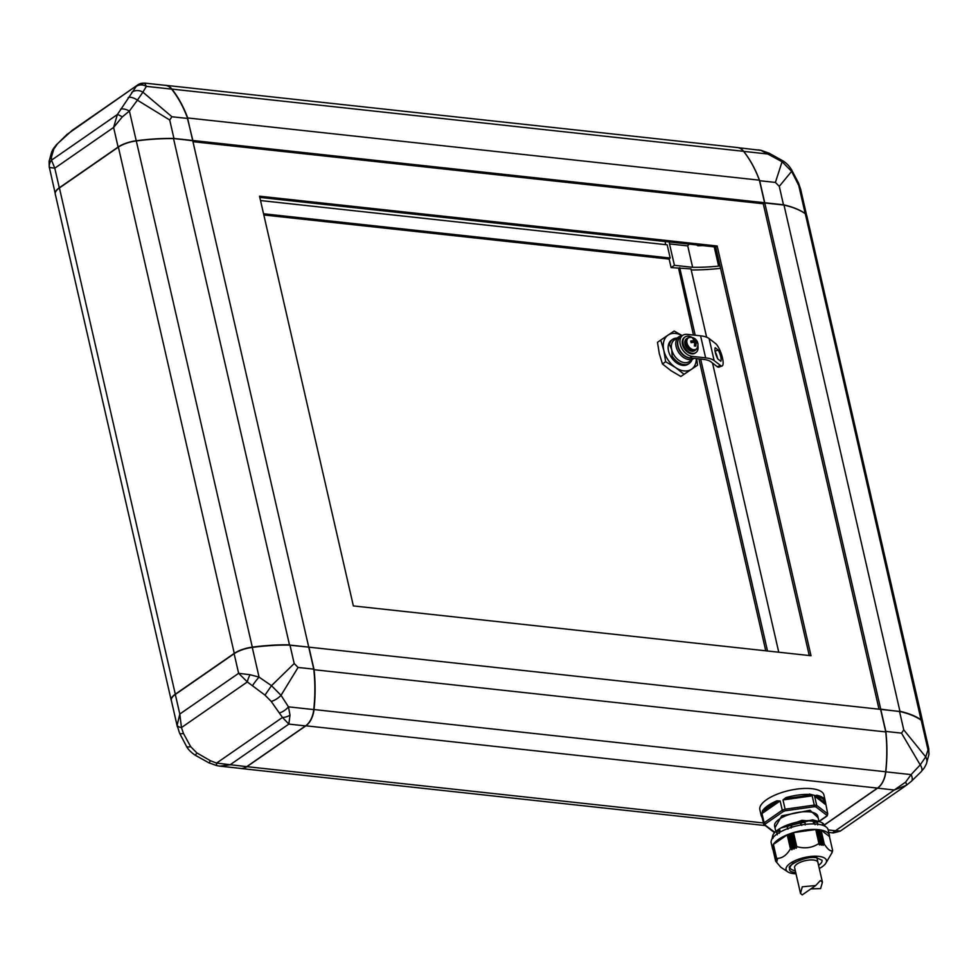 <?xml version="1.0" encoding="UTF-8"?>
<svg xmlns="http://www.w3.org/2000/svg" width="978" height="978" viewBox="0 0 978 978"><rect width="100%" height="100%" fill="white"/><g stroke="black" fill="none" stroke-linecap="round" stroke-linejoin="round"><path stroke-width="1.47" d="M706.617 337.19L690.969 268.877L671.116 267.605L674.417 265.319L692.632 267.3A113.228 42.164 167.1 0 0 718.634 266.114L719.955 265.625M720.578 268.327A119.316 44.438 -12.9 0 1 691.214 269.952M719.808 264.989A9.254 3.447 -12.9 0 1 719.551 264.451A9.254 3.447 -12.9 0 1 719.551 263.84M669.319 241.969A113.228 71.577 -83.8 0 0 669.514 243.925L687.73 245.906L692.632 267.3L687.73 245.906L689.074 244.121M175.319 694.453L234.133 653.707L238.632 673.304L250.087 674.734L259.06 677.118L271.493 685.676L294.195 663.536L298.07 667.448L281.028 695.321L288.449 706.837L290.001 715.101L288.852 724.099L282.471 717.461L271.212 701.422L264.989 695.126L247.348 681.935L238.632 673.304L179.805 714.05L181.456 727.583L183.473 733.463A9.743 2.641 155.1 0 1 179.536 733.084L177.128 725.273L179.805 714.05L175.319 694.453A19.474 7.249 167.1 0 0 171.333 700.431L177.373 726.813M294.195 663.536L289.965 645.089A121.749 45.343 167.1 0 0 252.263 647.412A19.474 7.249 167.1 0 0 234.133 653.707M289.965 645.089L308.73 647.13L313.767 669.16A121.749 76.969 -83.8 0 1 313.755 709.588A19.474 12.311 -83.8 0 1 305.539 725.908L246.725 766.654A19.474 12.311 -83.8 0 1 240.576 768.402L219.83 766.141L230.026 764.845L288.852 724.099L305.539 725.908M246.725 766.654L216.578 763.097L210.453 760.75L196.871 752.926L190.649 746.63L183.473 733.463M298.07 667.448L313.767 669.16M250.087 674.734A9.743 3.631 116.1 0 0 247.348 681.935L181.456 727.583A9.743 4.12 171.9 0 1 177.128 725.273M252.263 647.412L259.06 677.118A9.743 1.381 128.7 0 0 252.605 685.578M264.989 695.126L271.493 685.676L281.028 695.321A9.743 3.851 146.7 0 1 271.212 701.422M313.755 709.588L288.449 706.837A9.743 4.756 142.8 0 1 279.574 712.864M290.001 715.101A9.743 6.467 159.5 0 1 282.471 717.461L216.578 763.097A9.743 1.284 102.3 0 0 216.896 765.664L219.83 766.141M179.536 733.084L186.382 746.165A9.743 3.362 -30.5 0 0 190.649 746.63M196.871 752.926L195.343 755.285L208.889 762.816L216.896 765.664M210.453 760.75A9.743 0.721 116.3 0 1 208.889 762.816M880.591 709.368L885.787 732.033L880.591 709.368L308.914 647.155L314.072 669.71L885.75 731.923A121.749 76.969 -83.8 0 1 885.689 771.764A19.242 12.164 96.2 0 1 882.29 782.62A19.242 12.164 96.2 0 1 882.254 782.693M885.787 732.033A121.504 76.822 96.2 0 1 885.726 771.764L885.689 771.764A19.474 12.311 -83.8 0 1 882.217 782.755A19.474 12.311 -83.8 0 1 877.474 788.097L824.356 824.906M313.742 669.771L314.072 669.71A121.749 76.969 96.2 0 1 314.011 709.539A19.474 12.311 96.2 0 1 305.808 725.872L246.835 766.728A19.474 12.311 96.2 0 1 240.686 768.476A19.474 12.311 96.2 0 1 239.72 768.305M824.417 825.004L877.584 788.17A19.474 12.311 96.2 0 0 885.799 771.85A121.749 76.969 96.2 0 0 885.823 731.422L880.775 709.392L899.528 711.434A121.749 45.343 167.1 0 1 921.215 720.211A19.474 7.249 167.1 0 1 922.706 722.229L928.77 748.72L928.892 754.674A9.743 8.24 9.2 0 0 928.024 749.93L928.635 748.586M764.784 202.959L759.38 180.172L764.588 202.849L783.989 205.05L764.784 202.959L880.775 709.392M906.264 785.346L906.325 785.322A9.743 1.907 53.3 0 1 906.264 785.346L894.283 789.992L905.64 782.107L911.105 774.6L920.225 764.894L901.52 733.133L885.823 731.422M832.681 832.645L835.456 830.738L840.383 830.994M901.52 733.133L903.758 729.881L899.528 711.434M903.758 729.881L925.714 756.886L928.024 749.93L921.215 720.211M905.64 782.107A9.743 1.907 53.3 0 1 906.325 785.322L911.3 781.361A9.743 4.768 49.5 0 1 910.995 781.581M885.799 771.85L911.105 774.6A9.743 4.768 49.5 0 1 911.3 781.361L921.313 771.556A9.743 4.804 -138.4 0 0 920.225 764.894L925.714 756.886A9.743 8.447 21.8 0 1 926.374 763.904L928.892 754.674M289.39 645.15L308.608 647.118M56.308 190.734A19.242 7.164 -12.9 0 1 56.394 190.612A19.242 7.164 -12.9 0 1 59.389 187.874L118.362 147.018A19.242 7.164 -12.9 0 1 136.272 140.808L252.3 647.13A121.749 45.343 -12.9 0 1 289.476 644.82L173.534 138.619A121.749 45.343 167.1 0 0 136.37 140.918A19.474 7.249 167.1 0 0 118.228 147.213L59.255 188.069A19.474 7.249 167.1 0 0 56.211 190.857A19.474 7.249 167.1 0 0 55.269 194.06L171.211 700.26A19.474 7.249 -12.9 0 1 175.184 694.282L234.17 653.426A19.474 7.249 -12.9 0 1 252.3 647.13L252.312 647.399M171.443 700.908A19.474 7.249 -12.9 0 1 171.211 700.26M192.739 140.71L173.351 138.497L192.739 140.71L308.681 646.91M136.272 140.808A121.504 45.245 -12.9 0 1 173.351 138.497M187.385 118.057L192.874 140.502L173.937 138.448A121.749 45.343 -12.9 0 0 136.223 140.759A19.474 7.249 -12.9 0 0 118.093 147.055L59.279 187.8A19.474 7.249 -12.9 0 0 55.233 193.008M665.248 241.529A119.316 75.428 -83.8 0 0 665.529 244.634M260.527 200.551L667.167 244.818L670.199 258.033L668.72 259.048L263.828 214.977M671.116 267.605L669.086 258.791M687.73 245.906A113.228 71.577 -83.8 0 0 687.73 245.918L687.73 245.906A113.228 42.164 167.1 0 0 687.73 245.906L669.514 243.925L674.417 265.319M698.769 245.172L697.864 245.796A113.228 42.164 167.1 0 0 702.583 245.588M783.769 204.94A121.504 45.245 -12.9 0 1 800.334 210.747A121.504 45.245 -12.9 0 1 800.456 210.808M805.187 213.571L798.378 183.852A9.743 2.641 -24.9 0 0 798.464 182.935L800.603 189.084L791.618 171.37L779.27 186.346L783.488 204.781A121.749 45.343 -12.9 0 1 805.187 213.571A19.474 7.249 -12.9 0 1 806.19 214.537M783.488 204.781L764.735 202.739L759.686 180.722A121.749 76.969 96.2 0 0 743.696 151.382A19.474 12.311 96.2 0 0 741.104 148.962M879.026 709.209L763.268 203.766L764.735 202.739M697.864 245.796L696.764 244.952M779.27 186.346L775.395 182.421L759.686 180.722M775.395 182.421L782.082 161.725L760.957 150.367L738.28 147.702M798.464 182.935L791.618 169.842A9.743 3.362 149.5 0 1 791.618 171.37L782.082 161.725L782.657 160.722L769.111 153.204L761.104 150.343A9.743 1.284 -77.7 0 0 760.957 150.367M743.696 151.382L768.989 154.133A9.743 0.721 -63.7 0 0 769.111 153.204M670.199 258.033L263.547 213.766M743.586 151.321L171.92 89.096A121.749 76.969 96.2 0 1 187.715 117.959L759.38 180.172A121.749 76.969 -83.8 0 0 743.586 151.321A19.474 12.311 -83.8 0 0 737.314 147.531L165.637 85.318A19.474 12.311 96.2 0 1 171.92 89.096L171.725 89.218M164.659 85.269A19.474 12.311 96.2 0 1 165.637 85.318M764.551 202.727L192.874 140.502M763.268 203.766L192.959 141.688M171.639 89.12A19.474 12.311 -83.8 0 0 165.38 85.343L144.622 83.093L146.345 86.37L142.886 92.164L171.932 116.749L187.642 118.46A121.749 76.969 -83.8 0 0 171.639 89.12L146.345 86.37A9.743 8.79 -136.5 0 0 136.138 86.541L137.898 84.793L144.622 83.093M187.642 118.46L192.69 140.49M171.932 116.749L169.707 120.001L137.385 100.172L129.414 111.04L122.323 116.883L113.607 127.446L117.384 114.512L51.504 160.16A9.743 9.059 155.2 0 0 49.365 167.434L54.792 168.192L51.504 160.16L51.455 157.091L53.802 149.133L57.384 143.913L67.005 134.426A9.743 4.768 -130.5 0 0 66.7 134.646A9.743 4.768 -130.5 0 0 66.418 134.927M122.323 116.883A9.743 1.308 -146.2 0 0 117.384 114.512L136.138 86.541M137.874 84.817L67.005 134.426M169.707 120.001L173.937 138.448M49.365 167.434L55.196 193.363M145.319 83.362A9.743 9.658 -140.8 0 0 137.617 85.013L71.736 130.661A9.743 1.907 -126.7 0 0 71.675 130.697L71.675 130.697A9.743 1.907 -126.7 0 0 71.638 130.734M131.724 92.409A9.743 8.582 29.6 0 1 142.886 92.164L137.385 100.172A9.743 4.67 -142.9 0 0 128.142 97.629M136.223 140.759L129.414 111.04A9.743 4.218 -149.9 0 0 120.587 109.194M72.482 130.123L56.687 144.451A9.743 4.804 41.6 0 1 57.384 143.913M53.802 149.133A9.743 8.447 -158.2 0 0 51.626 152.103L49.108 161.333L49.23 167.287M51.455 157.091A9.743 8.24 -170.8 0 0 49.108 161.333M767.51 650.993L700.651 359.073M695.187 335.234L679.71 267.654M778.757 652.216L712.534 363.07M678.61 268.424L693.451 335.038M765.762 650.798L698.903 358.877M922.731 721.96L806.789 215.747A19.474 7.249 167.1 0 0 805.297 213.73A121.749 45.343 167.1 0 0 800.591 210.881A121.749 45.343 167.1 0 0 783.989 205.05L899.931 711.263A121.749 45.343 -12.9 0 1 921.239 719.942A19.474 7.249 -12.9 0 1 922.731 721.96A19.474 7.249 -12.9 0 1 922.804 722.644M880.726 709.172L899.809 711.581M259.793 197.397L715.688 247.018L809.258 655.529M259.525 196.187L717.167 246.004L811.006 655.725L353.364 605.92L259.525 196.187M717.167 246.004L715.688 247.018M692.008 359.721A14.609 9.927 -124.7 0 1 689.282 363.376L688.109 364.195A14.609 9.927 -124.7 0 1 670.981 356.848A14.609 9.927 -124.7 0 1 668.341 345.32L669.514 344.5L671.715 349.659A13.154 8.936 -124.7 0 1 674.355 339.953L678.756 336.897A13.154 8.936 -124.7 0 1 682.094 335.772M669.514 344.5A14.609 9.927 -124.7 0 1 672.644 339.366A14.609 9.927 -124.7 0 1 677.033 338.095M690.908 358.009A11.932 8.105 -124.7 0 1 689.453 357.997A11.932 8.105 -124.7 0 1 679.527 350.552A11.932 8.105 -124.7 0 1 678.598 339.06M693.964 358.351A13.154 8.936 -124.7 0 1 693.732 358.51A13.154 8.936 -124.7 0 1 688.977 359.598A13.154 8.936 -124.7 0 1 677.192 349.769A13.154 8.936 -124.7 0 1 678.756 336.897M693.732 358.51L689.331 361.567A13.154 8.936 -124.7 0 1 684.563 362.655A13.154 8.936 -124.7 0 1 671.715 349.659L672.155 356.029L670.981 356.848M668.341 345.32A14.609 9.927 -124.7 0 1 671.47 340.173L672.644 339.366M692.607 338.278A5.929 2.213 -12.9 0 1 693.353 338.327A5.929 2.213 -12.9 0 1 694.013 338.425A7.249 4.584 96.2 0 1 695.505 340.906A7.249 2.702 -12.9 0 1 697.277 341.738A5.929 3.753 96.2 0 1 697.656 343.388A7.249 2.702 167.1 0 0 695.884 342.557A7.249 4.584 96.2 0 1 695.774 346.139A5.929 2.213 167.1 0 0 695.113 346.029A5.929 2.213 167.1 0 0 694.368 345.98A7.249 4.584 -83.8 0 0 694.478 342.398A7.249 2.702 167.1 0 0 691.091 342.679A5.929 3.753 -83.8 0 0 690.725 341.016A7.249 2.702 -12.9 0 1 694.099 340.747A7.249 4.584 -83.8 0 0 692.607 338.278M689.967 337.386A7.311 7.311 0 0 1 697.216 347.862A6.822 4.633 -124.7 0 1 696.116 349.158A6.822 4.633 -124.7 0 1 693.646 349.733A6.822 4.633 -124.7 0 1 686.984 342.985A6.822 4.633 -124.7 0 1 688.353 337.96A6.822 4.633 -124.7 0 1 689.967 337.386A6.822 4.633 -124.7 0 1 690.823 337.386M695.749 349.378A6.822 4.633 -124.7 0 1 695.419 349.647A6.822 4.633 -124.7 0 1 690.15 349.122A6.822 4.633 -124.7 0 1 686.287 343.474A6.822 4.633 -124.7 0 1 687.656 338.437A6.822 4.633 -124.7 0 1 688.023 338.217M696.825 348.498A7.188 4.878 -124.7 0 1 695.627 349.953A7.188 4.878 -124.7 0 1 690.077 349.39A7.188 4.878 -124.7 0 1 686.006 343.437A7.188 4.878 -124.7 0 1 687.448 338.144A7.188 4.878 -124.7 0 1 689.221 337.532M695.627 349.953L694.6 350.662A7.188 4.878 -124.7 0 1 689.05 350.1A7.188 4.878 -124.7 0 1 684.979 344.158A7.188 4.878 -124.7 0 1 686.422 338.853L687.448 338.144M697.876 345.784A9.499 6.455 -124.7 0 1 695.92 352.569A9.499 6.455 -124.7 0 1 688.585 351.823A9.499 6.455 -124.7 0 1 683.194 343.963A9.499 6.455 -124.7 0 1 685.101 336.945A9.499 6.455 -124.7 0 1 692.131 337.508M695.529 352.801A9.499 6.455 -124.7 0 1 695.187 353.07A9.499 6.455 -124.7 0 1 687.852 352.324A9.499 6.455 -124.7 0 1 682.461 344.464A9.499 6.455 -124.7 0 1 684.368 337.459A9.499 6.455 -124.7 0 1 684.747 337.227M682.277 335.65L674.16 331.029L660.7 340.099L663.842 350.454A20.697 14.059 -124.7 0 1 668.096 335.099A20.697 14.059 -124.7 0 1 682.204 335.699M696.299 358.596A20.697 14.059 -124.7 0 1 691.47 369.268L697.534 365.197L696.703 358.645M675.529 367.532L684.062 374.268L691.47 369.268A20.697 14.059 -124.7 0 1 675.529 367.532A20.697 14.059 -124.7 0 1 663.842 350.454L665.651 361.726L675.529 367.532M697.534 365.197L680.859 376.493L670.981 370.686L662.436 363.95L659.294 353.608L657.485 342.324L660.7 340.099M684.062 374.268L680.859 376.493M665.651 361.726L662.436 363.95M690.908 341.64L692.546 341.823L694.099 340.747M694.013 338.425L693.268 338.938M693.732 341.004L693.964 341.97L696.654 342.765M695.505 340.906L693.964 341.97M697.277 341.738L696.544 342.251M695.884 342.557L694.563 343.461M694.551 344.562L694.881 346.004M692.143 356.383L689.942 357.911L703.426 359.378A24.352 9.071 -12.9 0 1 710.835 361.762L717.229 366.689A12.176 3.313 -109.4 0 0 718.757 367.153L722.07 365.98A12.176 3.313 -109.4 0 1 720.541 365.515L714.148 360.589A28.007 10.428 -12.9 0 0 705.627 357.85L692.143 356.383A12.176 8.276 -124.7 0 1 681.238 347.276A12.176 8.276 -124.7 0 1 682.693 335.356A12.176 8.276 -124.7 0 1 687.106 334.354L700.578 335.821L705.627 357.85M722.07 365.98A12.176 3.313 -109.4 0 0 721.886 355.686A12.176 3.313 -109.4 0 0 715.493 343.486L709.099 338.559A28.007 10.428 167.1 0 0 700.578 335.821M689.942 357.911A12.176 8.276 -124.7 0 1 679.038 348.804A12.176 8.276 -124.7 0 1 680.492 336.884L682.693 335.356M718.219 350.026A7.433 2.017 -109.4 0 1 720.798 361.261L717.815 358.975A7.433 2.017 -109.4 0 1 715.248 347.74L718.219 350.026L715.052 351.151M715.138 351.615A7.433 2.017 -109.4 0 1 717.583 358.559M689.282 363.376A14.609 9.927 -124.7 0 1 672.155 356.029M809.491 794.075L816.581 795.933M816.716 795.212A32.873 12.237 -12.9 0 1 825.322 801.031A32.873 12.237 -12.9 0 1 825.432 801.923L827.718 813.83L816.703 805.359L815.97 806.923L814.087 806.728L814.295 805.09A32.873 12.237 -12.9 0 1 815.518 805.212A32.873 12.237 -12.9 0 1 816.703 805.359L814.588 796.104L816.716 795.212L816.337 796.165C821.826 797.425 824.662 799.613 824.87 802.73A0.733 0.648 -52.4 0 0 824.356 803.623L814.588 796.104M774.967 827.694L781.825 815.811L810.053 810.273L818.17 817.804M825.029 826.263L824.821 825.53A27.555 10.269 167.1 0 0 824.087 824.87A27.555 10.269 167.1 0 0 823.183 824.271L823.635 825.615M761.679 815.334A0.733 0.672 -1.7 0 1 761.116 814.808L761.116 814.808A32.873 12.237 -12.9 0 0 761.226 815.713L759.869 809.76A32.873 12.237 -12.9 0 1 766.593 799.662A32.873 12.237 -12.9 0 1 801.092 788.635A32.873 12.237 -12.9 0 1 823.953 795.077L825.444 802.046A0.733 0.672 178.3 0 1 824.87 802.73L816.337 796.165A0.733 0.648 127.6 0 0 815.835 797.058M761.556 814.796L763.671 824.051A32.873 12.237 -12.9 0 1 764.111 822.779L761.984 813.537L762.485 810.786A0.733 0.636 33.9 0 0 763.317 811.398C765.774 807.901 770.456 804.649 777.388 801.642L778.109 802.363L761.984 813.537M819.283 868.488A20.697 7.702 167.1 0 0 825.835 863.171A20.697 7.702 167.1 0 0 818.733 856.361A20.697 7.702 167.1 0 0 793.733 861.263A20.697 7.702 167.1 0 0 787.803 871.875A20.697 7.702 167.1 0 0 793.769 873.66A20.697 7.702 167.1 0 0 796.019 873.819M831.655 853.134L832.144 852.425L831.691 853.305M831.667 853.06L832.425 851.581M831.899 852.082L832.388 851.105M831.923 852.046L832.559 850.762M829.454 836.593L832.657 850.518C830.628 851.704 827.828 849.552 824.271 844.063L823.06 845.31L819.515 829.882L818.073 830.126L821.508 845.139L822.742 843.941L823.06 845.31M821.508 845.139L817.376 829.637L816.178 829.955L819.613 844.943L820.603 843.708L821.251 845.114M819.405 821.667L812.681 819.931L782.192 827.278M772.473 836.936A26.785 9.976 -12.9 0 1 778.048 829.723A26.785 9.976 -12.9 0 1 804.882 820.848A26.785 9.976 -12.9 0 1 824.43 825.041M773.439 837.107L773.146 835.811L773.684 836.85M772.437 847.205L775.64 861.153L772.754 847.009M775.701 861.129L776.703 861.435M792.706 833.256L793.525 832.633L796.728 846.606L796.141 848.244L792.706 833.256L791.312 833.354L794.246 848.916L794.527 847.388L796.141 848.244M829.515 836.765A29.218 10.88 167.1 0 0 829.43 835.359L828.17 829.857A29.218 10.88 167.1 0 0 807.852 824.112A29.218 10.88 167.1 0 0 777.18 833.928A29.218 10.88 167.1 0 0 771.202 842.902L772.473 848.403A29.218 10.88 167.1 0 0 773.011 849.711M829.43 835.359A29.218 10.88 167.1 0 0 809.112 829.625A29.218 10.88 167.1 0 0 778.439 839.43A29.218 10.88 167.1 0 0 772.473 848.403M800.786 825.041L800.676 822.901A27.555 10.269 -12.9 0 1 805.016 822.29L805.187 824.955M801.789 825.432L800.676 822.901M787.975 829.136L786.997 826.667A27.555 10.269 -12.9 0 1 791.068 825.236L791.153 828.011M772.999 838.293L772.767 836.532A27.555 10.269 -12.9 0 0 772.155 838.342L772.217 838.684M773.097 846.068L775.847 860.31L777.021 860.53M789.405 834.051L788.647 834.686L792.082 849.674L792.327 848.146L793.94 849.026L790.505 834.002L789.405 834.051L792.62 848.122M773.488 845.065L776.165 859.332L772.938 845.383M777.131 860.677L776.202 859.332L777.388 859.491M762.485 810.786A32.873 12.237 -12.9 0 1 767.95 805.615A32.873 12.237 -12.9 0 1 776.874 800.811L780.151 800.945L782.278 810.2A32.873 12.237 -12.9 0 1 785.114 809.197L782.999 799.943L785.921 797.632L786.239 798.525L808.83 795.346L808.892 796.3L782.999 799.943M785.921 797.632A32.873 12.237 -12.9 0 1 809.038 794.38L812.168 795.835L814.295 805.09L785.114 809.197L785.493 810.75L783.28 811.532L782.278 810.2L764.111 822.779L765.481 823.867L765.138 824.845L763.671 824.051L774.894 832.351M812.168 795.835L808.892 796.3M809.038 794.38L808.83 795.346L786.239 798.525L786.288 799.478M780.151 800.945L778.109 802.363M776.874 800.811L777.388 801.642L763.317 811.398L764.038 812.119M818.989 821.373L826.422 816.227L827.718 813.83L827.241 815.713M825.603 804.576L824.356 803.623M819.161 843.635L819.332 844.833M793.525 832.633L815.725 829.503L818.928 843.476C812.315 847.865 804.918 848.904 796.728 846.606M792.082 849.674L788.305 834.796L787.229 834.845L773.402 844.43L776.605 858.391C781.997 858.537 786.605 855.347 790.432 848.818L791.715 849.723M776.654 858.623L777.473 859.589M775.884 860.469L776.85 861.606M775.652 861.202L780.847 867.266L787.803 871.875M780.151 832.082L779.637 829.833L780.346 831.972M791.862 827.217L791.288 824.735L791.948 827.18M813.647 823.941L813.329 821.642L813.867 823.941M822.559 825.224L822.535 823.794L822.877 825.334M832.645 850.505L829.442 836.545L821.068 830.09L819.931 830.346L823.342 845.273M817.742 824.943L817.082 822.046L813.146 821.716M800.481 822.645L805.004 821.887L800.236 822.632M791.373 824.772L786.997 826.667M779.821 829.809L776.556 832.327A27.555 10.269 -12.9 0 1 779.27 830.444L779.405 833.317M776.593 858.403L773.402 844.43M815.725 829.503L819.136 843.574L815.933 829.552M817.791 824.222L817.363 822.4A27.555 10.269 167.1 0 0 813.916 822.021L815.053 824.65M791.288 824.735L786.862 826.3M776.691 831.862L777.29 834.784M776.96 834.075L776.556 832.327M815.713 885.542L802.192 894.907L800.517 893.427L802.278 886.789L815.713 885.542L820.334 880.542L822.425 882.193L820.603 888.574L810.896 888.88M822.412 882.132L817.877 862.351A11.932 4.438 167.1 0 0 809.576 860.004A11.932 4.438 167.1 0 0 797.058 864.014A11.932 4.438 167.1 0 0 794.613 867.682L800.517 893.427M313.755 709.515L885.689 771.764M305.711 725.786L877.474 788.097M246.737 766.642L763.427 822.963M828.195 829.943L835.456 830.738L894.283 789.992L877.584 788.17M234.317 653.585L118.362 147.018M175.343 694.429L59.389 187.874M714.221 246.859L718.634 266.114M59.279 187.8L54.792 168.192L113.607 127.446L118.093 147.055M921.117 720.15L805.297 213.73M709.099 338.559L714.148 360.589M720.541 365.515L717.229 366.689M818.977 821.361L817.804 816.202A22.164 8.252 167.1 0 0 809.564 811.887A22.164 8.252 167.1 0 0 779.136 819.283A22.164 8.252 167.1 0 0 774.6 826.092L775.835 831.459M818.965 867.07L816.899 857.633C811.068 856.52 802.987 858.476 792.645 863.537C787.583 869.161 788.561 872.107 795.603 872.388L795.701 872.4M795.31 870.677A16.43 6.125 -12.9 0 1 789.98 867.584C785.236 867.914 802.877 855.395 816.508 857.743L822.021 860.237A16.43 6.125 -12.9 0 1 818.659 865.285A16.43 6.125 -12.9 0 1 818.562 865.347M775.786 861.166L772.559 847.082M775.921 860.334L772.693 846.263M773.036 845.273L776.263 859.344M791.605 833.268L794.833 847.339M785.493 810.75L814.087 806.728M765.481 823.867L783.28 811.532M815.97 806.923L826.752 815.236M780.86 827.987L812.522 819.796L819.478 821.691M821.068 830.09L824.271 844.063M790.432 848.818L787.229 834.845M800.285 822.547L800.848 825.029M820.786 830.09L824.014 844.173M790.774 848.843L787.547 834.76M793.256 832.755L796.483 846.826M793.036 833.134L796.459 848.06M792.302 848.219L789.087 834.161M791.288 833.378L794.515 847.449M819.515 829.882L822.742 843.941M820.603 843.708L817.376 829.637M819.258 829.845L822.474 843.916M820.872 843.745L817.657 829.674M186.382 746.165C187.947 749.282 190.93 752.314 195.343 755.285M240.686 768.476L765.261 825.566M828.757 832.412L833.378 832.926L840.102 831.214L905.518 785.884M921.313 771.556C924.552 767.302 923.195 770.102 926.374 763.904M800.603 189.084L806.557 215.099M758.17 149.866L761.104 150.343M791.618 169.842C789.258 165.918 786.275 162.886 782.657 160.722M715.554 246.994L719.551 264.451M56.687 144.451C51.333 151.064 53.191 149.365 51.626 152.103M696.116 349.158L695.419 349.647M695.92 352.569L695.187 353.07M685.101 336.945L684.368 337.459M688.353 337.96L687.656 338.437M822.853 823.892L824.698 825.31M825.835 863.171L831.728 853.183M761.226 815.713L762.253 817.84M774.552 832.718L764.062 824.637M826.948 816.055L819.161 821.459M819.637 821.74L801.887 820.346L780.774 828.036M773.353 844.503L776.556 858.464M779.564 829.87L776.605 831.911M772.155 838.17L772.865 836.104M813.39 821.63L817.168 822.046M772.608 846.361L775.811 860.359"/></g></svg>

